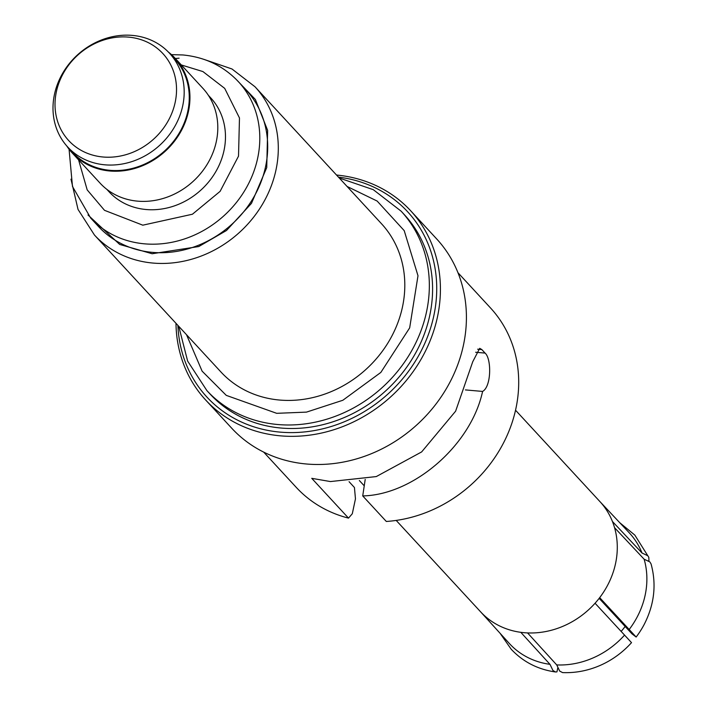 <?xml version="1.0" encoding="UTF-8"?>
<svg xmlns="http://www.w3.org/2000/svg" width="708" height="708" viewBox="0 0 708 708"><rect width="100%" height="100%" fill="white"/><g stroke="black" fill="none" stroke-linecap="round" stroke-linejoin="round"><path stroke-width="1.06" d="M599.136 598.357L631.996 633.864L636.147 637.041A81.588 72.03 -42.7 0 0 644.218 624.394C654.36 604.535 656.643 584.392 651.068 563.957L649.909 561.948L644.13 559.196A81.588 72.03 137.3 0 1 645.165 595.101A81.588 72.03 137.3 0 1 629.182 629.5L636.147 637.041M599.791 501.45L629.12 532.673A81.588 72.03 137.3 0 1 642.006 553.001L647.793 555.753L648.793 557.338L648.971 560.541L648.448 560.771M644.13 559.196L614.553 527.672A81.225 71.703 -42.7 0 0 612.429 521.477L642.006 553.001M556.727 664.927L559.701 671.087L562.577 672.6C575.188 673.104 587.49 670.803 599.481 665.715A81.588 72.03 -42.7 0 0 631.518 642.643L624.553 635.103A81.588 72.03 137.3 0 1 556.727 664.927L527.557 632.917A81.225 71.703 -42.7 0 1 524.159 632.695A81.225 71.703 -42.7 0 1 520.805 632.324A81.225 71.703 137.3 0 1 480.635 611.854L396.197 520.424M557.771 667.954L556.939 671.874L555.532 671.981L552.948 670.485L549.974 664.334L520.805 632.324M480.449 611.659L509.247 643.377A81.588 72.03 -42.7 0 0 549.974 664.334M263.703 452.12L296.245 487.361A132.21 116.723 -42.7 0 0 348.513 518.123L352.301 513.742L355.46 498.866L354.442 487.52L349.079 481.705M348.513 518.123L311.759 478.334L330.432 481.564L376.284 476.572L421.641 451.925L455.616 411.189L472.74 361.735L479.714 348.336L481.829 349.566L485.077 353.088C491.564 358.522 491.538 386.568 482.59 391.427C471.147 444.925 413.808 494.91 362.726 495.919L386.32 521.469A132.21 116.723 -42.7 0 0 505.025 439.934A132.21 116.723 -42.7 0 0 490.511 307.953L457.97 272.722M338.451 177.124A136.582 120.581 137.3 0 1 433.854 315.591A136.582 120.581 137.3 0 1 280.12 432.119A136.582 120.581 137.3 0 1 177.903 325.388M336.521 175.035A139.494 123.157 137.3 0 1 410.675 210.772A139.494 123.157 137.3 0 1 437.482 316.839A139.494 123.157 137.3 0 1 280.465 435.845A139.494 123.157 137.3 0 1 205.709 400.055A139.494 123.157 137.3 0 1 175.982 323.299M54.454 94.438A69.207 61.092 137.3 0 1 132.343 35.4A69.207 61.092 137.3 0 1 169.424 53.153A69.207 61.092 137.3 0 1 182.726 105.775A69.207 61.092 137.3 0 1 104.837 164.814A69.207 61.092 137.3 0 1 67.747 147.052A69.207 61.092 137.3 0 1 54.454 94.438M128.511 37.117A64.101 56.596 137.3 0 1 175.186 102.306A64.101 56.596 137.3 0 1 103.032 156.999A64.101 56.596 137.3 0 1 56.366 91.81A64.101 56.596 137.3 0 1 128.511 37.117M621.137 631.412A72.844 64.313 -42.7 0 0 625.146 626.465M624.553 635.103L595.056 603.243A81.225 71.703 -42.7 0 0 599.685 597.64L629.182 629.5M365.204 479.431L362.726 495.919M465.413 389.913L482.59 391.427M410.675 210.772L436.668 238.923A139.494 123.157 137.3 0 1 446.987 387.568A139.494 123.157 137.3 0 1 306.467 463.997A139.494 123.157 137.3 0 1 231.711 428.207L205.709 400.055M401.144 211.188L404.392 214.71A132.21 116.723 137.3 0 1 414.171 355.593A132.21 116.723 137.3 0 1 280.988 428.03A132.21 116.723 137.3 0 1 210.134 394.108L206.886 390.595A132.21 116.723 137.3 0 0 277.74 424.517A132.21 116.723 137.3 0 0 410.923 352.071A132.21 116.723 137.3 0 0 401.144 211.188L373.258 189.656L339.291 178.035M255.004 86.765L381.506 223.746A109.271 96.465 137.3 0 1 389.586 340.176A109.271 96.465 137.3 0 1 279.518 400.038A109.271 96.465 137.3 0 1 220.958 372.01L94.456 235.029A109.271 96.465 137.3 0 0 153.017 263.066A109.271 96.465 137.3 0 0 263.084 203.196A109.271 96.465 137.3 0 0 255.004 86.765L231.976 68.977L203.939 59.375M238.366 81.641L246.26 90.181A100.527 88.748 137.3 0 1 253.694 197.302A100.527 88.748 137.3 0 1 152.432 252.375A100.527 88.748 137.3 0 1 98.562 226.587L90.668 218.037A100.527 88.748 137.3 0 0 144.538 243.835A100.527 88.748 137.3 0 0 245.8 188.753A100.527 88.748 137.3 0 0 238.366 81.641C223.551 66.003 205.054 57.109 182.885 54.959L171.478 54.64M208.391 95.341L210.719 97.863A69.207 61.092 137.3 0 1 215.834 171.602A69.207 61.092 137.3 0 1 146.122 209.515A69.207 61.092 137.3 0 1 109.032 191.762L106.713 189.24M72.296 153.052L100.147 183.213A69.933 61.738 -42.7 0 0 137.618 201.152A69.933 61.738 -42.7 0 0 208.064 162.831A69.933 61.738 -42.7 0 0 202.895 88.323L175.044 58.162A69.933 61.738 137.3 0 1 180.213 132.67A69.933 61.738 137.3 0 1 109.767 170.991A69.933 61.738 137.3 0 1 72.296 153.052A69.933 61.738 137.3 0 1 66.72 145.91M168.371 52.038A69.933 61.738 137.3 0 1 175.044 58.162M169.424 53.153L174.504 58.649A69.207 61.092 137.3 0 1 179.62 132.396A69.207 61.092 137.3 0 1 109.917 170.309A69.207 61.092 137.3 0 1 72.827 152.556L67.747 147.052M614.553 527.672A81.225 71.703 137.3 0 1 615.579 563.4A81.225 71.703 137.3 0 1 599.685 597.64M599.605 501.255A81.225 71.703 137.3 0 1 599.977 501.645A81.225 71.703 137.3 0 1 612.429 521.477M595.056 603.243A81.225 71.703 137.3 0 1 527.557 632.917M475.652 352.257L485.077 353.088M481.829 349.566L477.652 349.203M347.062 186.452L377.143 201.054L404.197 230.613L417.994 275.748L409.666 327.875L380.842 372.426L342.84 400.268L306.476 412.118L276.695 413.322L226.277 395.374L202.107 371.151L186.514 334.716M235.552 78.738L255.376 99.492L267.633 130.369L266.739 167.592L251.482 203.355L226.507 230.489L198.762 246.552L152.14 253.738L119.714 244.464L87.987 214.975M181.31 64.95L202.904 71.561L224.702 88.376L239.472 117.971L238.516 156.141L220.108 191.355L192.426 214.223L142.795 225.179L104.501 210.32L87.181 189.868L78.561 159.84M648.802 557.338L634.837 535.106L619.783 522.734M500.078 633.279L511.22 649.271C523.132 661.909 537.903 669.476 555.532 671.981M599.977 501.645L515.53 410.215M364.239 485.83L359.345 480.52M178.752 326.308L187.638 361.089L206.886 390.595M179.097 58.171L175.363 58.507M70.986 179.177L78.03 209.426L94.456 235.029M69.065 149.22L72.482 186.461L90.668 218.037"/></g></svg>
